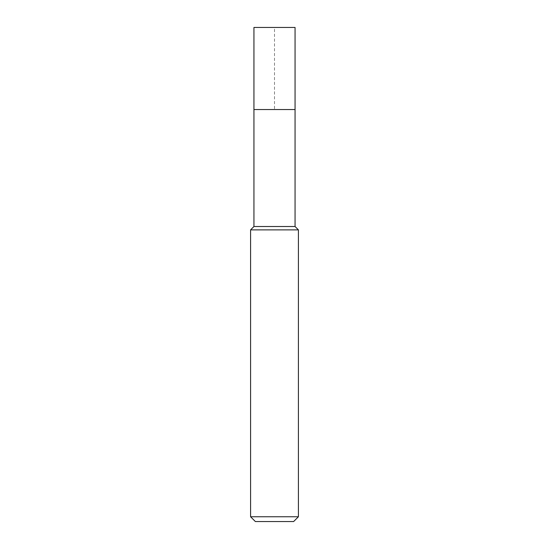 <?xml version="1.0" encoding="UTF-8"?>
<svg xmlns="http://www.w3.org/2000/svg" width="549" height="549" viewBox="0 0 549 549"><rect width="100%" height="100%" fill="white"/><g stroke="black" fill="none" stroke-linecap="round" stroke-linejoin="round"><path stroke-width="0.41" stroke-dasharray="2.75 2.06" d="M253.94 109.532L295.06 109.532L274.5 109.532L274.5 27.45L253.94 27.45L295.06 27.45M295.06 226.517L253.94 226.517M250.591 229.873L298.409 229.873M298.409 516.767L250.591 516.767M293.626 521.55L255.374 521.55"/><path stroke-width="0.82" d="M253.94 109.532L253.94 226.517L295.06 226.517L295.06 27.45L253.94 27.45L253.94 109.532L295.06 109.532L253.94 109.532L253.94 27.45M295.06 226.517L298.409 229.873L250.591 229.873L253.94 226.517M298.409 516.767L293.626 521.55L255.374 521.55L250.591 516.767L298.409 516.767L298.409 229.873M250.591 516.767L250.591 229.873"/></g></svg>
